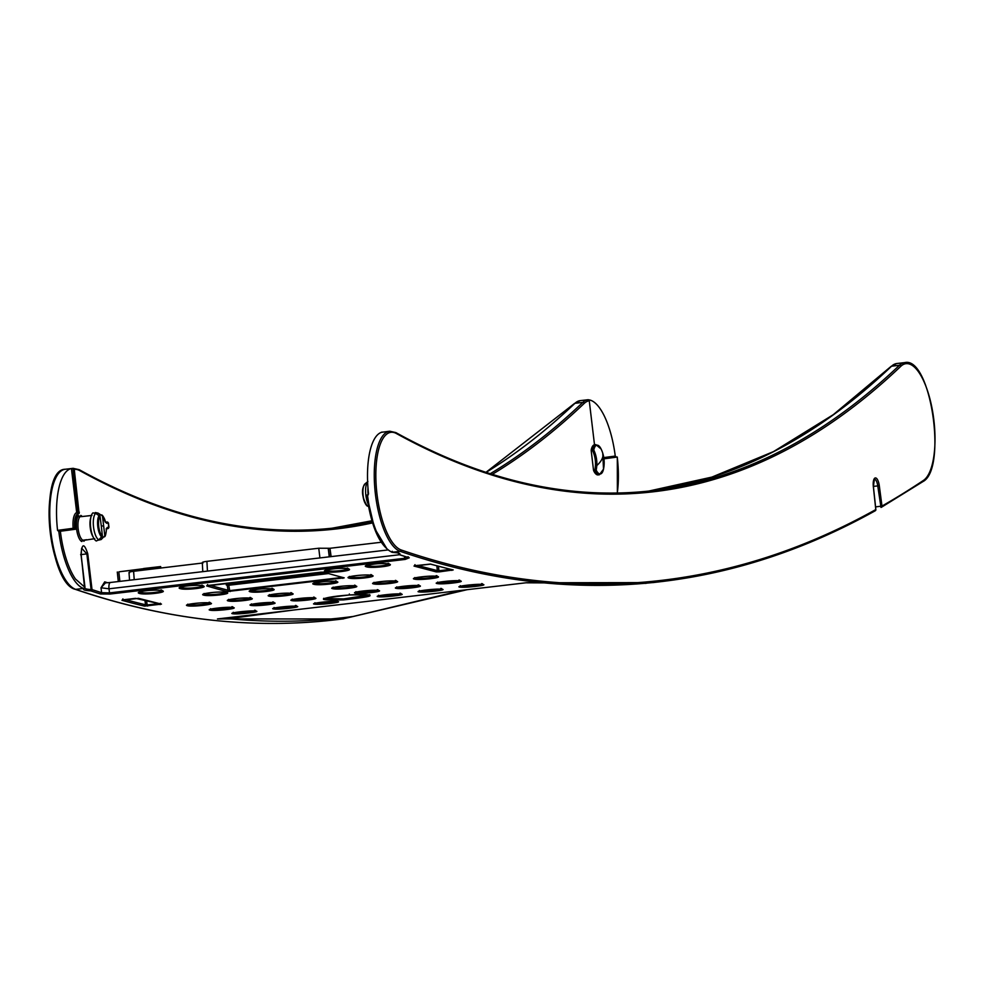 <?xml version="1.0" encoding="UTF-8"?>
<svg xmlns="http://www.w3.org/2000/svg" width="983" height="983" viewBox="0 0 983 983"><rect width="100%" height="100%" fill="white"/><g stroke="black" fill="none" stroke-linecap="round" stroke-linejoin="round"><path stroke-width="1.47" d="M875.583 506.896L881.984 506.073L879.293 485.663A8.491 3.01 83.3 0 0 875.337 477.922A8.491 3.01 83.3 0 0 873.322 486.462L875.792 509.587A1.216 1.118 -119.1 0 1 875.251 510.767L875.251 510.767A1.216 1.118 -119.1 0 1 874.858 510.89A4294.113 1524.854 -96.7 0 1 660.539 581.703L652.909 582.6L526.114 582.772L217.784 618.909L342.686 618.971L466.986 589.702M879.293 485.663L877.745 485.897L881.001 507.412A1.216 1.216 0 0 0 881.456 507.253A1.216 1.118 -119.7 0 1 881.063 507.388L880.94 507.4M408.449 557.545A1.216 1.118 -72.6 0 0 408.83 557.754L399.245 554.682A1.216 1.118 108.2 0 0 399.7 554.719L399.639 554.621C400.904 553.478 398.693 552.741 393.016 552.397L392.549 552.335A1.216 1.118 -71.2 0 1 392.082 552.286L393.016 552.397L392.266 551.279M107.626 582.747A4280.768 1520.111 -96.7 0 1 104.702 581.862L101.016 587.773L109.015 588.792L109.506 592.896L101.593 592.663A1.216 1.118 -72.6 0 1 100.536 593.99L110.01 594.039L405.217 559.425L409.272 557.803A1.216 1.118 -72.6 0 1 408.83 557.754L408.51 557.091M83.874 588.633L84.882 587.17A1.216 1.118 -71.2 0 1 83.825 588.522L83.874 588.633C82.584 589.788 84.796 590.537 90.51 590.857L90.964 590.918A1.216 1.118 108.2 0 0 92.021 589.591L91.112 589.579C85.865 589.21 83.825 588.448 84.98 587.293L80.999 554.658C81.921 543.206 84.169 542.911 87.757 553.761L92.021 589.591A4292.908 1524.424 -96.7 0 0 101.593 592.663L101.016 587.773L105.464 582.882L110.452 582.477A6.07 2.15 83.3 0 0 109.015 588.792L399.454 554.744M436.28 571.909A1.216 1.13 -76.3 0 0 437.324 570.619L438.909 570.767L439.413 571.86L436.28 571.909L414.015 566.073L430.689 564.119A1.216 1.118 105.5 0 1 430.149 564.033M452.524 569.759A1.216 1.13 -76.6 0 0 453.224 569.931L439.413 571.86M138.615 598.352L161.458 604.127L144.501 606.118A4294.113 1524.854 -96.7 0 1 121.953 600.306L138.615 598.352A1.216 1.118 105.2 0 1 138.087 598.278M343.46 577.648A1.216 1.118 -75.4 0 0 344.197 577.844L227.024 591.582A1.216 1.118 -75.4 0 0 228.068 590.242A4292.908 1524.424 -96.7 0 1 209.821 585.192M227.024 591.582A4294.113 1524.854 -96.7 0 1 206.688 585.917L323.874 572.18A4294.113 1524.854 83.3 0 0 344.197 577.844M180.221 588.62C185.406 590.427 209.649 587.576 203.039 585.942C197.644 584.111 173.782 586.912 180.221 588.62L181.265 587.502L180.675 587.207M437.337 583.595L438.369 582.464C442.952 583.619 464.984 581.014 458.938 580.056L460.13 580.916C466.765 581.789 442.497 584.688 437.337 583.595C430.714 582.686 455.018 579.786 460.13 580.916L459.712 580.412M460.007 587.146L461.039 586.015C465.598 586.937 487.605 584.344 481.596 583.607L482.788 584.467C489.337 585.131 465.094 587.994 460.007 587.146C453.47 586.446 477.701 583.583 482.788 584.467L459.86 586.47L460.277 585.684M347.208 568.051L348.387 568.899C355.072 570.521 330.632 573.396 325.57 571.578C318.971 569.907 343.202 567.044 348.387 568.899L347.208 568.051C353.315 569.735 331.296 572.352 326.614 570.459L326.024 570.165M370.775 574.576L371.943 575.436C378.59 576.8 354.359 579.687 349.137 578.115C342.551 576.689 366.77 573.826 371.943 575.436L370.775 574.576C376.845 576.026 354.838 578.643 350.181 576.996L349.69 576.8M395.326 580.388L396.505 581.248C403.165 582.341 378.91 585.254 373.712 583.914C367.089 582.772 391.381 579.872 396.505 581.248L395.326 580.388C401.383 581.58 379.352 584.185 374.744 582.796L374.412 582.698M418.094 584.848L419.286 585.708C425.922 586.581 401.654 589.481 396.493 588.387C389.87 587.478 414.175 584.566 419.286 585.708L418.094 584.848C424.14 585.807 402.108 588.412 397.525 587.256L397.427 587.232M419.163 591.926L420.196 590.808C424.742 591.729 446.761 589.124 440.753 588.399L441.945 589.259C448.494 589.923 424.251 592.786 419.163 591.926C412.627 591.238 436.857 588.362 441.945 589.259L419.016 591.262L419.434 590.476M335.522 580.781L336.69 581.641C343.362 582.931 319.119 585.843 313.896 584.307C307.274 582.956 331.554 580.081 336.69 581.641L335.522 580.781C341.605 582.157 319.573 584.787 314.929 583.189L314.474 583.017M354.482 585.168L355.662 586.04C362.322 587.134 338.066 590.033 332.868 588.706C326.245 587.564 350.538 584.664 355.662 586.04L354.482 585.168C360.54 586.372 338.508 588.964 333.901 587.588L333.569 587.49M377.251 589.64L378.443 590.5C385.078 591.361 360.81 594.26 355.649 593.167C349.026 592.258 373.331 589.358 378.443 590.5L377.251 589.64C383.296 590.599 361.265 593.204 356.682 592.049L356.583 592.024M378.32 596.718L379.34 595.6C383.898 596.509 405.918 593.916 399.909 593.179L401.101 594.051C407.638 594.715 383.407 597.578 378.32 596.718C371.783 596.017 396.014 593.154 401.101 594.051L378.172 596.042L378.59 595.256M343.509 599.913C376.71 596.14 378.725 594.494 349.567 594.973C316.907 598.77 314.892 600.416 343.509 599.913L343.595 598.905L323.985 598.598M250.235 591.778C243.944 590.341 267.585 587.576 273.028 589.1C279.639 590.427 255.371 593.29 250.235 591.778L250.812 590.476M251.144 605.417C244.595 604.484 268.814 601.621 273.938 602.751C280.61 603.623 256.121 606.523 251.144 605.417L252.176 604.299C256.772 605.454 278.791 602.837 272.746 601.891L273.938 602.751L272.746 601.891M269.207 596.165C262.977 594.936 286.508 592.171 292 593.499C298.648 594.604 274.331 597.504 269.207 596.165L269.92 594.948M210.301 610.21L211.333 609.079C215.928 610.246 237.947 607.629 231.902 606.671L233.094 607.531C239.766 608.403 215.277 611.315 210.301 610.21C203.751 609.276 227.97 606.413 233.094 607.531L232.676 607.027M414.556 579.134C407.933 577.979 432.225 575.092 437.349 576.456C444.009 577.562 419.753 580.462 414.556 579.134L415.268 577.906M139.377 593.4C132.938 591.692 156.801 588.891 162.195 590.734C168.806 592.356 144.55 595.219 139.377 593.4L140.422 592.282L139.832 591.987M291.988 600.638C285.439 599.691 309.657 596.841 314.781 597.959C321.453 598.831 296.964 601.731 291.988 600.638L293.02 599.507C297.616 600.674 319.635 598.045 313.589 597.099L314.781 597.959L313.589 597.099M314.658 604.176C308.072 603.501 332.34 600.601 337.439 601.51C344.111 602.149 319.61 605.049 314.658 604.176L315.69 603.058C320.261 603.98 342.256 601.375 336.247 600.65L337.022 600.945M226.594 592.479L225.414 591.619L226.594 592.479C233.18 593.867 208.974 596.718 203.788 595.145C197.202 593.732 221.421 590.869 226.594 592.479L225.414 591.619C231.496 593.056 209.49 595.673 204.833 594.027L204.341 593.83M228.363 600.957C233.487 602.296 257.804 599.397 251.157 598.291C245.664 596.964 222.133 599.716 228.363 600.957L229.064 599.741M273.815 608.969C267.216 608.293 291.496 605.393 296.596 606.302C303.268 606.941 278.767 609.841 273.815 608.969L274.835 607.85C279.405 608.772 301.412 606.155 295.404 605.43L296.178 605.737M187.52 605.749C192.643 607.076 216.96 604.176 210.313 603.071C204.82 601.756 181.29 604.508 187.52 605.749L188.22 604.52M232.971 613.761C226.373 613.085 250.653 610.185 255.752 611.082C262.424 611.733 237.923 614.633 232.971 613.761L233.991 612.63C238.562 613.564 260.569 610.947 254.56 610.222L255.334 610.517M366.413 566.786C359.815 565.114 384.046 562.264 389.231 564.119C395.916 565.729 371.476 568.616 366.413 566.786L367.458 565.667L366.868 565.372M617.238 457.058L603.955 458.828L617.238 457.058A59.459 21.11 -96.7 0 1 617.275 493.036M593.72 470.845A15.175 5.382 83.3 0 0 598.069 474.912A15.175 5.382 83.3 0 0 598.094 474.912L599.421 474.752A15.175 5.382 -96.7 0 1 599.421 474.752A15.175 5.382 -96.7 0 1 595.071 470.697L594.85 469.874A28.642 26.774 82.4 0 0 595.44 465.512A28.642 26.774 82.4 0 0 592.552 450.558L591.201 450.718L593.499 470.021L593.72 470.845L595.071 470.697A1.216 0.799 154.1 0 0 596.177 470.095A29.785 27.843 -97.6 0 0 596.57 467.847A29.785 27.843 -97.6 0 0 596.792 465.573A29.785 27.843 -97.6 0 0 596.779 461.445A29.785 27.843 -97.6 0 0 593.781 450.017L592.552 450.558L592.565 449.71A15.175 5.382 -96.7 0 1 595.858 444.623A15.175 5.382 -96.7 0 1 595.882 444.623L594.506 444.783A15.175 5.382 83.3 0 0 591.213 449.858L591.201 450.718M594.506 444.783L589.259 400.806A1.216 1.13 -97.6 0 0 587.994 399.725L587.293 399.811M84.882 587.195A4292.908 1524.424 83.3 0 1 84.685 587.121L75.47 579.024A59.459 21.11 -96.7 0 1 60.368 531.25L75.556 529.235L75.851 528.055A15.175 5.382 -96.7 0 1 76.256 518.324A15.175 5.382 -96.7 0 1 79.119 513.495L74.266 469.419A59.459 21.11 -96.7 0 1 79.77 470.624A2842.725 1009.455 83.3 0 0 372.557 522.907M139.156 570.644L139.008 569.44L119.656 571.713M155.732 567.142L143.641 568.518M80.901 516.382L80.79 515.399L82.068 516.505M83.739 540.023L83.874 541.264A13.344 4.743 83.3 0 0 84.833 540.011M82.167 540.49A12.14 4.313 83.3 0 0 82.744 540.515L94.724 538.684M78.886 516.898L78.738 515.67L80.016 516.775A12.14 4.313 83.3 0 0 79.377 534.617A12.14 4.313 83.3 0 0 82.781 540.159L81.822 541.535A13.344 4.743 83.3 0 1 77.94 535.366A13.344 4.743 83.3 0 1 78.738 515.67M80.938 516.628A12.14 4.313 83.3 0 0 79.869 516.419A12.14 4.313 83.3 0 0 79.316 516.603M588.571 399.823A60.676 21.552 -96.7 0 1 615.26 456.063L616.538 457.132M60.368 531.25L58.82 531.447L57.555 530.365A60.676 21.552 -96.7 0 1 71.44 468.547L73 468.35A1.216 1.13 82.4 0 1 74.266 469.419M71.44 468.547L76.686 512.561L79.377 512.241M75.556 529.235L74.425 529.37A1.216 1.13 82.4 0 1 73.16 528.289L75.851 528.055M90.51 590.857L91.112 589.579L86.848 553.871L80.643 554.682M408.068 556.734L404.713 558.295L404.48 556.378M398.275 553.097L399.245 554.682A1.216 1.118 108.2 0 1 398.582 554.031M398.705 553.245L399.639 554.621M391.959 552.225A1.216 1.118 -71.2 0 0 392.082 552.286L391.836 552.2A1.216 1.118 108.9 0 1 391.369 551.881M381.072 432.483A1.216 1.13 82.4 0 1 381.711 432.164L382.424 432.09A60.676 21.552 83.3 0 0 368.539 493.921L366.77 495.346L374.511 528.264L386.798 548.625M366.843 495.334L367.753 495.211M890.979 366.475A1.216 1.094 -133.6 0 1 891.569 366.204A60.676 21.552 83.3 0 1 893.129 364.939A60.676 21.552 83.3 0 1 896.717 363.538L898.265 363.366L896.717 363.538A1.216 1.13 -97.6 0 0 896.68 363.538L890.979 366.475L833.301 414.666L773.535 451.59L711.889 477.099L648.645 491.095A2841.509 1009.025 -96.7 0 0 891.569 366.204L899.445 365.271A60.676 21.552 -96.7 0 1 901.018 364.017A60.676 21.552 -96.7 0 1 904.606 362.616A60.676 21.552 -96.7 0 1 904.716 362.604C930.766 356.079 947.379 469.002 923.012 481.547A1.216 1.118 56.3 0 1 922.558 481.719M381.969 432.127A60.676 21.552 83.3 0 0 381.846 432.139A60.676 21.552 83.3 0 0 381.723 432.164A1.216 1.13 82.4 0 1 381.723 432.164L382.424 432.09M367.544 495.26L367.544 495.26A60.676 21.552 83.3 0 0 390.472 551.426A60.676 21.552 83.3 0 0 392.291 552.237L400.179 551.316A60.676 21.552 -96.7 0 1 398.361 550.505A60.676 21.552 -96.7 0 1 374.695 486.646A60.676 21.552 -96.7 0 1 389.612 431.23A60.676 21.552 -96.7 0 1 389.735 431.218L395.842 432.581C483.587 480.97 569.169 500.335 652.589 490.652A2841.509 1009.025 83.3 0 0 899.445 365.271A1.216 1.094 -133.6 0 1 900.821 366.29A59.459 21.11 -96.7 0 1 905.871 363.685A59.459 21.11 -96.7 0 1 933.162 414.826A59.459 21.11 -96.7 0 1 923.467 480.404A1.216 1.118 56.3 0 1 923.012 481.547L881.456 507.253A1.216 1.118 -119.7 0 0 881.984 506.073A4292.908 1524.424 -96.7 0 0 923.467 480.404M381.146 542.272L329.969 548.281L318.75 548.231L206.909 561.342C202.94 561.883 201.564 562.411 202.805 562.927M134.229 579.7L133.602 571.295L202.977 562.976M133.602 571.295C129.621 571.836 128.257 572.364 129.51 572.868M104.702 581.862A1.216 1.118 -73 0 0 105.464 582.882L105.476 582.894M160.659 566.552L144.341 568.444M139.008 569.44L160.229 566.613L160.45 568.149M155.597 567.154L120.331 571.639M160.106 604.606L159.639 603.771M161.458 604.127A1.216 1.118 103.2 0 1 161.089 604.115L135.593 598.352M135.47 598.364L123.44 599.777M121.953 600.306A1.216 1.118 -74.5 0 0 122.703 599.9M144.501 606.118A1.216 1.13 -76.6 0 0 145.545 604.778A4292.908 1524.424 -96.7 0 1 125.222 599.581M146.565 600.527L147.143 604.963L145.545 604.778L144.931 600.109M251.292 590.341L251.267 590.66C255.912 592.245 277.943 589.616 271.861 588.239L273.028 589.1L271.861 588.239M414.015 566.073A1.216 1.13 -74.2 0 0 414.765 565.667M436.857 565.864L437.324 570.619L417.148 565.36M436.169 575.596L437.349 576.456L436.169 575.596C442.227 576.788 420.196 579.392 415.588 578.004L415.6 577.82M140.446 591.778L140.422 592.282C145.103 594.174 167.122 591.557 161.015 589.874L162.195 590.734M181.265 587.49L181.265 587.502C185.947 589.395 207.966 586.765 201.859 585.082L203.039 585.942M388.052 563.259L389.231 564.119L388.052 563.259C394.158 564.942 372.139 567.56 367.458 565.667L367.482 565.164M225.943 583.312L324.12 572.339M328.383 573.581L228.744 585.266L226.287 585.02L226.213 583.828M228.744 585.266L229.727 590.623L228.068 590.242L227.159 585.266M226.287 585.02L327.081 573.212M249.977 597.431L251.157 598.291L249.977 597.431C256.035 598.61 234.015 601.227 229.395 599.839L229.408 599.642M209.133 602.21L210.313 603.071L209.133 602.21C215.191 603.402 193.172 606.019 188.552 604.619L188.564 604.434M290.821 592.638L292 593.499L290.821 592.638C296.878 593.818 274.871 596.448 270.239 595.047L270.251 594.85M369.473 594.948L343.595 598.905M367.912 481.473L364.693 484.127A11.587 4.116 83.3 0 0 364.288 500.949A11.587 4.116 83.3 0 0 367.31 506.098L366.622 505.065L368.514 506.687M367.974 487.924A14.561 5.173 83.3 0 0 368.17 494.953M364.693 484.127L364.263 485.283L364.693 484.127M84.968 587.195L81.085 554.645L81.638 548.231L86.848 553.871L87.757 553.761M591.213 449.858L592.565 449.71A1.216 0.786 -167.9 0 1 593.781 450.017A14.512 5.148 -96.7 0 1 596.927 445.164A14.512 5.148 -96.7 0 1 601.117 449.047A29.785 27.843 82.4 0 1 602.026 451.136A29.785 27.843 82.4 0 1 602.776 453.298A29.785 27.843 82.4 0 1 603.734 457.328A29.785 27.843 82.4 0 1 603.513 469.124A14.512 5.148 -96.7 0 1 599.532 473.904A14.512 5.148 -96.7 0 1 596.177 470.095L593.499 470.021M91.96 515.473L81.552 516.603L91.382 515.473M86.43 539.692L82.744 540.515M84.87 539.876L83.874 541.264M98.767 539.851L96.285 540.994A14.561 5.173 -96.7 0 1 93.692 538.057L92.734 536.325A12.14 4.313 -96.7 0 1 91.431 533.204A12.14 4.313 -96.7 0 1 90.608 518.176L91.136 516.272A14.561 5.173 -96.7 0 1 92.93 512.856L95.609 513.396A13.75 4.878 83.3 0 0 94.921 533.572A13.75 4.878 83.3 0 0 98.767 539.851L102.404 536.042L101.31 526.138L100.045 516.259L95.609 513.396M95.056 513.163L95.302 512.536L98.017 513.077L102.465 515.94L104.825 535.723L101.175 539.532L98.312 540.195M101.777 514.908L102.465 515.94A10.543 3.748 -96.7 0 1 105.095 520.535A10.543 3.748 -96.7 0 1 105.451 521.764L105.365 521.457M101.31 526.102L103.547 525.844M106.336 529.604L107.098 527.515A1.216 1.13 82.4 0 1 106.373 528.78M105.451 521.764L106.594 523.288A1.216 1.13 82.4 0 0 105.599 522.219M106.348 529.296A10.543 3.748 -96.7 0 1 104.825 535.723L104.395 536.878M93.692 538.057A14.561 5.173 -96.7 0 1 92.119 534.297A14.561 5.173 -96.7 0 1 91.136 516.272M526.458 582.808L646.04 583.361M462.846 590.181L353.13 616.476C312.041 621.944 270.534 622.681 228.597 618.688L217.476 618.946M229.051 617.594A1.216 1.13 -97.6 0 0 228.597 618.688L293.684 610.013M57.555 530.365L73.16 528.289A16.379 5.812 83.3 0 1 76.686 512.561A1.216 1.13 -109.4 0 0 77.989 513.63A15.175 5.382 83.3 0 0 75.138 518.446A15.175 5.382 83.3 0 0 74.72 528.19L74.339 529.37A1.216 1.216 0 0 0 74.352 529.37M873.395 486.413L877.745 485.897A7.286 2.58 83.3 0 0 874.391 479.262L873.395 486.474L875.865 509.575A1.216 1.216 0 0 1 875.251 510.767C805.839 549.386 734.276 573.04 660.539 581.703A4294.113 1524.854 -96.7 0 1 400.179 551.316A1.216 1.118 108.9 0 0 401.236 549.989A59.459 21.11 -96.7 0 1 385.914 530.267A59.459 21.11 -96.7 0 1 376.01 468.203A59.459 21.11 -96.7 0 1 390.878 432.311A59.459 21.11 -96.7 0 1 396.382 433.515A1.216 1.094 -61.1 0 0 395.842 432.581M366.77 495.346C371.218 526.765 379.573 545.712 391.836 552.2A1.216 1.118 108.9 0 0 392.291 552.237A4294.113 1524.854 83.3 0 0 392.549 552.335M399.7 554.719A4294.113 1524.854 83.3 0 0 409.272 557.803M100.536 593.99A4294.113 1524.854 -96.7 0 1 90.964 590.918M83.825 588.522A4294.113 1524.854 -96.7 0 1 83.567 588.436L75.679 589.358A4294.113 1524.854 83.3 0 0 336.039 619.745L343.669 618.848M430.689 564.119A4294.113 1524.854 83.3 0 0 453.224 569.931M57.211 475.367A59.459 21.11 83.3 0 0 62.666 575.891M492.262 474.359A2842.725 1009.455 83.3 0 0 584.209 403.411A59.459 21.11 -96.7 0 1 589.259 400.806M117.284 572.02L118.304 581.555M82.056 516.394A13.344 4.743 83.3 0 0 80.79 515.399M603.771 457.587L615.26 456.063M584.209 403.411A1.216 1.094 -133.6 0 0 582.833 402.391A60.676 21.552 -96.7 0 1 584.406 401.125A60.676 21.552 -96.7 0 1 587.994 399.725M490.234 473.72A2841.509 1009.025 83.3 0 0 582.833 402.391L574.944 403.313A1.216 1.094 -133.6 0 0 574.355 403.583L580.216 400.634A60.676 21.552 83.3 0 0 576.517 402.047A60.676 21.552 83.3 0 0 574.944 403.313A2841.509 1009.025 -96.7 0 1 486.081 472.381M78.615 469.579A2841.509 1009.025 83.3 0 0 335.977 527.773A2841.509 1009.025 83.3 0 0 372.164 521.641M371.906 520.781A2841.509 1009.025 -96.7 0 1 332.033 528.215L371.906 520.781M79.77 470.624A1.216 1.094 -61.1 0 0 79.23 469.69C166.975 518.09 252.557 537.443 335.977 527.773M79.119 513.495L77.989 513.63L73 468.35A60.676 21.552 -96.7 0 1 73.111 468.338L79.23 469.69M336.039 619.745C250.825 629.698 163.891 619.548 75.224 589.308C48.548 583.497 38.165 469.149 65.234 469.26A60.676 21.552 83.3 0 0 50.182 524.529A60.676 21.552 83.3 0 0 73.86 588.547A60.676 21.552 83.3 0 0 75.679 589.358A1.216 1.118 108.9 0 1 74.757 588.989M84.624 587.109A1.216 1.118 -71.1 0 1 83.567 588.436A60.676 21.552 -96.7 0 1 81.749 587.625A60.676 21.552 -96.7 0 1 58.82 531.447L74.425 529.37M405.217 559.425L404.713 558.295L109.506 592.896L110.01 594.039M395.227 432.459A2841.509 1009.025 83.3 0 0 652.589 490.652M396.382 433.515A2842.725 1009.455 83.3 0 0 900.821 366.29M875.779 509.575A4292.908 1524.424 -96.7 0 1 401.224 549.989M381.736 432.262L389.735 431.218M202.301 563.247L202.437 565.114M207.45 571.111L206.909 561.342M110.784 582.514A6.07 2.15 83.3 0 0 110.452 582.477L387.83 549.964M118.845 571.836L119.865 581.383M147.647 606.069L147.143 604.963L158.89 603.587M123.317 599.79L122.334 599.986L122.912 598.868M204.845 593.671L203.788 595.145M131.39 571.627L131.243 570.386M318.75 548.231L319.917 557.926M329.244 556.833L328.211 548.231M328.383 548.281L329.575 556.796M331.124 556.611L329.969 548.281M438.467 566.294L438.909 570.767L450.681 569.378M451.873 570.398L451.406 569.562M333.913 587.392L332.868 588.706M374.756 582.6L373.712 583.914M396.493 588.387L397.525 587.256M355.649 593.167L356.682 592.049M314.953 582.87L313.896 584.307M350.194 576.64L349.137 578.115M326.639 569.943L325.57 571.578M207.45 585.499A1.216 1.118 106.5 0 1 206.688 585.917M342.317 577.426L229.727 590.623L230.206 591.557M342.883 578.348L342.416 577.451M369.62 594.617L369.952 595.084C366.61 594.359 359.803 594.322 349.555 594.985L349.334 593.99L349.567 594.973C336.309 595.968 327.622 597.259 323.493 598.844L323.739 598.278M367.974 503.689A13.75 4.878 -96.7 0 1 367.224 501.662A13.75 4.878 -96.7 0 1 367.617 481.793M363.403 487.027A10.543 3.748 83.3 0 0 363.993 500.47A10.543 3.748 83.3 0 0 365.332 503.542M599.421 474.752L603.513 469.124L602.776 453.298A31.554 14.29 162.2 0 1 601.928 459.184A31.554 14.29 -17.8 0 1 596.792 465.573M102.146 515.19A11.587 4.116 -96.7 0 1 103.756 517.463M107.098 527.515L108.769 527.293L108.265 523.067L106.594 523.288M108.265 523.054L108.265 523.067A1.216 1.13 -97.6 0 0 107 521.998L105.709 522.17M107 521.998L105.697 522.145L108.462 523.042L108.966 527.257L106.508 528.793L107.786 528.621A1.216 1.13 -97.6 0 0 108.769 527.293L108.769 527.281M105.685 533.978A11.587 4.116 -96.7 0 1 104.702 536.472M102.404 536.042A10.543 3.748 -96.7 0 1 99.775 531.447A10.543 3.748 -96.7 0 1 100.045 516.259M101.962 537.209A11.587 4.116 -96.7 0 1 98.951 532.049A11.587 4.116 -96.7 0 1 99.344 515.227M617.385 493.036L617.312 457.046M580.216 400.634L587.33 399.811M65.234 469.26L73.111 468.338M84.599 587.92L81.159 554.633L81.638 548.244M398.779 552.95L392.881 552.409M897.614 363.427L904.716 362.604M129.559 580.24L129.006 572.61M202.301 562.608L202.793 571.651M160.34 603.218L161.089 604.115M160.843 568.1L160.622 566.552M250.493 590.119L250.223 590.734C257.485 588.915 264.968 588.362 272.66 589.075L272.647 588.706M204.059 593.474L203.788 594.076C211.714 592.184 219.184 591.643 226.213 592.454L226.213 592.085M414.986 564.672L414.396 565.753L430.284 564.082L452.856 569.907M333.126 587.109L332.819 587.773C340.609 585.991 348.117 585.413 355.318 586.015L355.268 585.585M437.607 582.071L437.238 582.796C445.139 581.088 452.659 580.462 459.823 580.916M436.956 576.013L437.005 576.443C429.804 575.829 422.309 576.419 414.507 578.201L414.826 577.537M373.982 582.329L373.663 582.993C381.453 581.211 388.961 580.621 396.161 581.236L396.112 580.793M396.763 586.851L396.395 587.576C404.283 585.88 411.816 585.254 418.979 585.696L418.869 585.204M355.92 591.643L355.551 592.368C363.44 590.672 370.972 590.046 378.136 590.488L378.025 589.984M336.309 581.236L336.321 581.617C329.133 580.867 321.65 581.42 313.884 583.275L314.155 582.661M371.562 575.055L371.562 575.411C364.533 574.613 357.062 575.153 349.137 577.046L349.407 576.443M139.635 591.655L139.414 592.196C142.793 590.341 160.032 589.542 161.765 590.697L161.814 590.402M180.479 586.876L180.258 587.416C183.637 585.561 200.876 584.75 202.609 585.905L202.658 585.622M348.007 568.579L347.957 568.862C340.892 567.904 333.434 568.407 325.606 570.373L325.828 569.833M388.85 563.787L388.801 564.082C381.736 563.124 374.277 563.628 366.45 565.581L366.671 565.041M207.659 584.529L207.081 585.585L320.79 572.192L323.456 572.143L343.817 577.82M314.363 597.455L314.818 598.033L291.89 599.827L292.258 599.102M250.763 597.836L250.812 598.266C243.305 597.676 235.797 598.254 228.314 600.023L228.621 599.36M210.571 608.686L210.202 609.411L232.787 607.531M209.92 602.628L209.969 603.058C202.461 602.456 194.953 603.046 187.47 604.815L187.778 604.152M273.52 602.235L273.974 602.825L251.046 604.619L251.415 603.894M291.607 593.044L291.656 593.486C284.148 592.884 276.641 593.474 269.158 595.243L269.477 594.58M233.241 612.298L232.824 613.085L255.494 611.082M274.085 607.506L273.667 608.293L296.338 606.302M314.929 602.726L314.511 603.513L337.181 601.51M364.558 484.263C361.117 490.026 361.99 497.275 367.163 506.012M574.355 403.583L485.958 472.331M601.117 449.047A1.216 1.216 0 0 0 601.117 449.034L595.882 444.623M105.328 522.219L101.925 514.994M106.139 528.842L106.434 529.444C105.955 534.174 105.328 536.607 104.53 536.743M467.072 589.689L342.686 618.971"/></g></svg>
